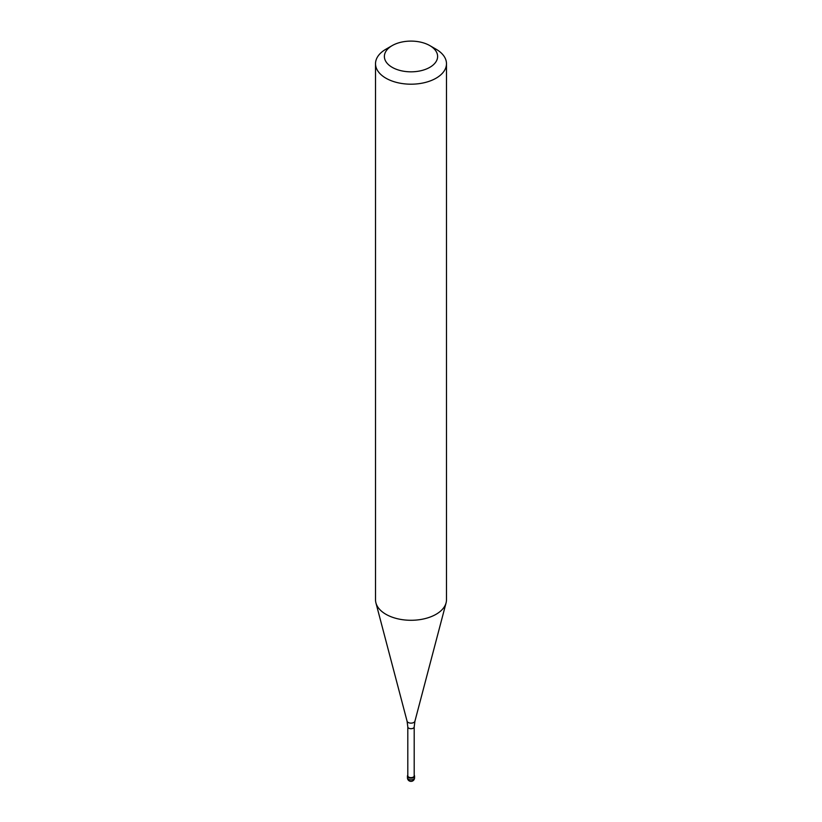 <?xml version="1.0" encoding="UTF-8"?>
<svg xmlns="http://www.w3.org/2000/svg" width="822" height="822" viewBox="0 0 822 822"><rect width="100%" height="100%" fill="white"/><g stroke="black" fill="none" stroke-linecap="round" stroke-linejoin="round"><path stroke-width="1.23" d="M413.507 777.54A3.545 2.045 180 0 1 409.644 777.982A3.545 2.045 180 0 1 407.455 776.091A3.545 2.045 180 0 1 407.804 775.197A3.545 2.045 0 0 0 408.945 777.756A3.545 2.045 0 0 0 413.507 777.54A3.545 2.045 0 0 0 414.196 775.197A3.545 2.045 180 0 1 414.545 776.091A3.545 2.045 180 0 1 413.507 777.54M407.804 775.804A3.196 1.839 0 0 0 409.777 777.499A3.196 1.839 0 0 0 413.261 777.098A3.196 1.839 0 0 0 414.196 775.804L414.196 726.874A3.196 1.839 180 0 1 413.261 728.179A3.196 1.839 180 0 1 409.777 728.569A3.196 1.839 180 0 1 407.804 726.874L407.804 775.804M375.52 63.705L375.52 599.793A35.48 20.488 0 0 0 375.921 602.875A35.48 20.488 0 0 0 399.934 619.264A35.48 20.488 0 0 0 436.092 614.281A35.48 20.488 0 0 0 446.079 602.875A35.48 20.488 0 0 0 446.48 599.793L446.48 63.705A35.48 20.488 180 0 1 436.092 78.193A35.48 20.488 180 0 1 397.427 82.632A35.48 20.488 180 0 1 375.52 63.705A35.48 20.488 180 0 1 385.908 49.217L392.186 45.6A26.612 15.361 180 0 1 429.814 45.6A26.612 15.361 180 0 1 429.814 67.332A26.612 15.361 180 0 1 392.186 67.332A26.612 15.361 180 0 1 392.186 45.6L385.908 49.217M429.814 45.6L436.092 49.217A35.48 20.488 180 0 1 446.48 63.705M407.455 776.091L407.455 777.828A3.545 2.045 0 0 0 409.644 779.718A3.545 2.045 0 0 0 413.507 779.277A3.545 2.045 0 0 0 414.545 777.828L414.545 776.091M407.804 726.874L407.075 721.192A3.966 2.291 0 0 0 409.767 723.021A3.966 2.291 0 0 0 413.805 722.466A3.966 2.291 0 0 0 414.925 721.192L414.196 726.874M407.455 777.828A3.545 3.545 0 0 0 412.778 780.9A3.545 3.545 0 0 0 414.545 777.828M407.075 721.192L375.921 602.875M414.925 721.192L446.079 602.875"/></g></svg>
